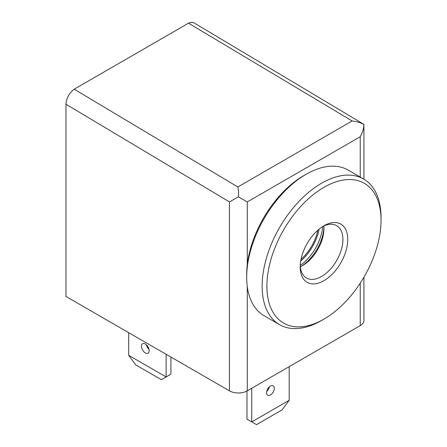 <?xml version="1.0" encoding="UTF-8"?>
<svg xmlns="http://www.w3.org/2000/svg" width="447" height="447" viewBox="0 0 447 447"><rect width="100%" height="100%" fill="white"/><g stroke="black" fill="none" stroke-linecap="round" stroke-linejoin="round"><path stroke-width="0.67" d="M166.133 354.287L166.133 376.944L161.378 379.687L135.815 364.931L128.68 355.32L166.133 376.944L170.888 374.195L170.888 357.036M128.68 332.669L128.68 355.32M246.984 391.008L246.984 419.157L256.494 424.65L282.057 409.893L289.192 400.283L289.192 366.646M251.739 388.27L251.739 421.907L289.192 400.283M229.445 390.84L229.445 201.899L238.447 196.831C238.709 192.797 238.508 189.511 237.826 186.975L74.191 89.204C69.151 93.082 66.407 98.089 65.96 104.218L65.96 296.456L229.445 390.84A12.611 7.281 0 0 0 247.28 390.84L360.232 325.628A12.611 7.281 0 0 0 363.925 320.482L363.925 277.19M238.447 196.831L247.28 201.932L360.232 136.721C362.618 132.502 363.847 128.39 363.925 124.389L363.925 124.383C360.31 122.59 356.388 121.45 352.158 120.969L188.522 23.194L74.191 89.204M194.188 22.97C192.618 22.076 190.729 22.149 188.522 23.194M317.806 230.244A33.631 19.417 -60 0 1 300.999 259.355M270.463 394.964A5.465 3.157 -60 0 1 267.731 395.232A5.465 3.157 -60 0 1 267.731 388.924A5.465 3.157 -60 0 1 273.195 385.767A5.465 3.157 -60 0 1 274.033 390.147A5.465 3.157 -60 0 1 270.463 394.964M266.742 391.455A5.465 3.157 120 0 0 269.429 386.795M146.359 344.749A5.465 3.157 -120 0 0 149.052 349.414M145.325 343.994A5.465 3.157 60 0 1 148.896 348.811A5.465 3.157 60 0 1 148.058 353.186A5.465 3.157 60 0 1 142.593 350.035A5.465 3.157 60 0 1 142.593 343.721A5.465 3.157 60 0 1 145.325 343.994M300.222 265.412A35.313 20.389 120 0 0 322.661 226.545M300.691 261.042A35.313 20.389 120 0 0 319.113 229.132M323.846 225.964A30.217 17.444 -60 0 1 323.969 228.54A30.217 17.444 -60 0 1 302.602 265.546A30.217 17.444 -60 0 1 300.311 266.725M322.728 226.506A30.217 17.444 -60 0 1 336.664 225.646A30.217 17.444 -60 0 1 341.296 249.862A30.217 17.444 -60 0 1 321.555 276.486A30.217 17.444 -60 0 1 306.446 277.984A30.217 17.444 -60 0 1 300.222 265.49M323.935 227.199A33.631 19.417 -60 0 1 301.429 266.183M321.589 320.482L323.969 319.108L321.589 320.482A84.07 48.539 -60 0 1 279.554 324.645L264.099 315.722A84.07 48.539 -60 0 1 246.683 277.235L246.683 274.486A80.711 46.6 -60 0 1 303.753 175.643L306.134 174.269A84.07 48.539 -60 0 1 348.168 170.1L363.623 179.029A84.07 48.539 -60 0 1 381.04 217.516L381.04 220.259A80.711 46.6 -60 0 1 323.969 319.108A80.711 46.6 -60 0 1 266.898 286.158A80.711 46.6 -60 0 1 323.969 187.31A80.711 46.6 -60 0 1 381.04 220.259M246.683 277.235A84.07 48.539 -60 0 1 306.134 174.269M279.554 324.645A84.07 48.539 -60 0 1 279.554 227.568A84.07 48.539 -60 0 1 363.623 179.029M323.969 280.666A33.631 19.417 -60 0 1 300.188 266.937A33.631 19.417 -60 0 1 323.969 225.752A33.631 19.417 -60 0 1 347.749 239.48A33.631 19.417 -60 0 1 323.969 280.666M360.232 136.721L360.232 177.068M360.232 283.158L360.232 325.628M247.28 201.932L247.28 264.658M247.28 286.572L247.28 390.84M229.445 201.899L65.96 104.218M237.826 186.975L352.158 120.969M363.925 179.202L363.925 124.383L194.221 22.987"/></g></svg>
